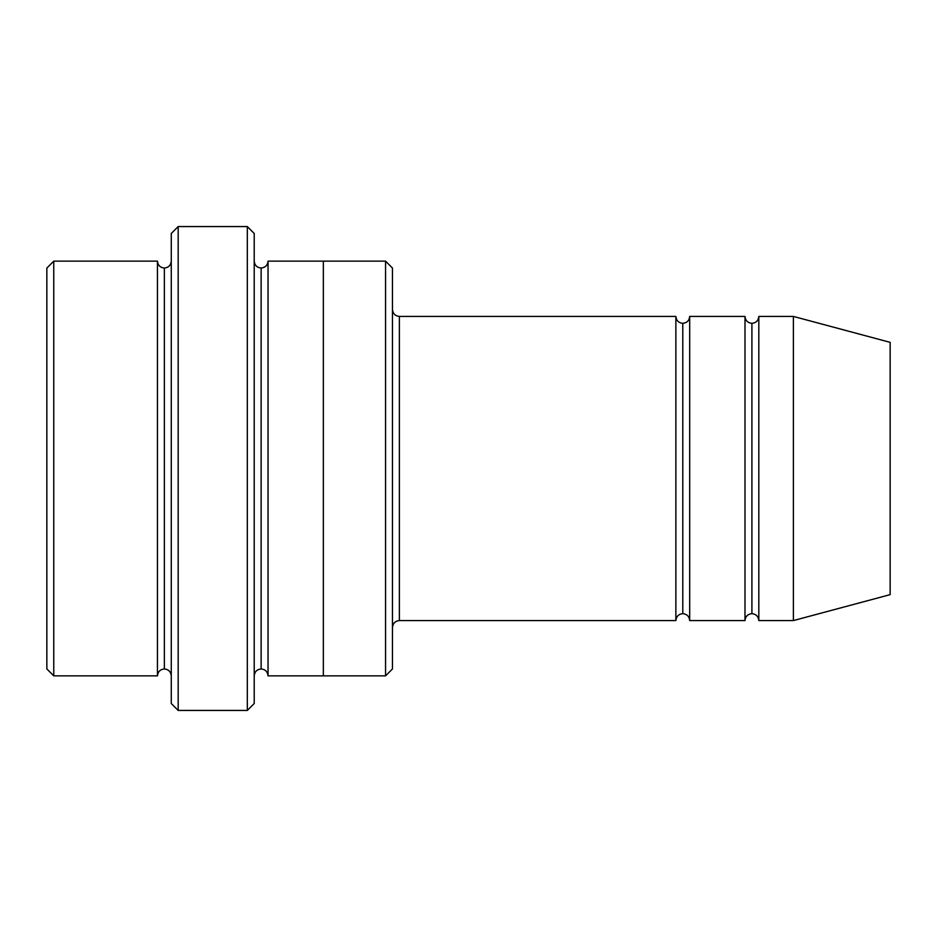 <?xml version="1.0" encoding="UTF-8"?>
<svg xmlns="http://www.w3.org/2000/svg" width="937" height="937" viewBox="0 0 937 937"><rect width="100%" height="100%" fill="white"/><g stroke="black" fill="none" stroke-linecap="round" stroke-linejoin="round"><path stroke-width="1.41" d="M399.373 620.575C395.203 621.008 392.908 623.316 392.462 627.485C392.908 623.316 395.203 621.008 399.373 620.575L675.87 620.575C676.303 616.405 678.611 614.098 682.78 613.653L682.78 323.347C678.611 322.902 676.303 320.595 675.87 316.425L675.87 620.575L675.87 316.425C676.303 320.595 678.611 322.902 682.78 323.347C686.95 322.902 689.257 320.595 689.691 316.425L689.691 620.575C689.257 616.405 686.95 614.098 682.78 613.653C678.611 614.098 676.303 616.405 675.87 620.575L399.373 620.575L399.373 316.425L399.373 620.575M392.462 309.515C392.908 313.684 395.203 315.992 399.373 316.425L675.87 316.425L399.373 316.425C395.203 315.992 392.908 313.684 392.462 309.515M171.272 233.477L171.272 703.523L178.182 710.433L178.182 226.567L171.272 233.477L178.182 226.567L178.182 710.433L247.309 710.433L254.22 703.523L254.22 233.477L247.309 226.567L247.309 710.433L247.309 226.567L178.182 226.567L247.309 226.567L254.22 233.477L254.22 703.523L247.309 710.433L178.182 710.433L171.272 703.523L171.272 233.477M392.462 668.948L392.462 268.052L385.552 261.142L385.552 675.858L392.462 668.948L385.552 675.858L385.552 261.142L268.041 261.13L268.041 675.87C267.607 671.7 265.3 669.393 261.13 668.959L261.13 268.041C256.961 267.607 254.653 265.3 254.22 261.13C254.653 265.3 256.961 267.607 261.13 268.041C265.3 267.607 267.607 265.3 268.041 261.13L323.347 261.13L323.347 675.87L385.552 675.858L323.347 675.858L323.347 261.13L385.552 261.142L392.462 268.052L392.462 668.948M46.85 268.052L46.85 668.948L53.76 675.858L53.76 261.142L46.85 268.052L53.76 261.142L53.76 675.858L157.451 675.858L157.451 261.142L53.76 261.142L157.451 261.142L157.451 675.858C157.885 671.688 160.192 669.393 164.362 668.948L164.362 268.052C160.192 267.607 157.885 265.312 157.451 261.142C157.885 265.312 160.192 267.607 164.362 268.052C168.531 267.607 170.827 265.312 171.272 261.142C170.827 265.312 168.531 267.607 164.362 268.052L164.362 668.948C160.192 669.393 157.885 671.688 157.451 675.858L53.76 675.858L46.85 668.948L46.85 268.052M171.272 675.858C170.827 671.688 168.531 669.393 164.362 668.948C168.531 669.393 170.827 671.688 171.272 675.858M793.381 620.575L793.381 316.425L758.818 316.425L758.818 620.575L793.381 620.575L890.15 594.644L890.15 342.356L793.381 316.425L793.381 620.575L758.818 620.575C758.373 616.405 756.077 614.098 751.907 613.653L751.907 323.347C747.738 322.902 745.43 320.595 744.997 316.425L744.997 620.575C745.43 616.405 747.738 614.098 751.907 613.653C747.738 614.098 745.43 616.405 744.997 620.575L744.997 316.425C745.43 320.595 747.738 322.902 751.907 323.347C756.077 322.902 758.373 320.595 758.818 316.425C758.373 320.595 756.077 322.902 751.907 323.347L751.907 613.653C756.077 614.098 758.373 616.405 758.818 620.575L758.818 316.425L793.381 316.425L890.15 342.356L890.15 594.644L793.381 620.575M254.22 675.87C254.653 671.7 256.961 669.393 261.13 668.959C256.961 669.393 254.653 671.7 254.22 675.87M268.041 675.87L323.347 675.87L268.041 675.87L268.041 261.13C267.607 265.3 265.3 267.607 261.13 268.041L261.13 668.959C265.3 669.393 267.607 671.7 268.041 675.87M744.997 316.425L689.691 316.425L744.997 316.425M689.691 620.575L744.997 620.575L689.691 620.575L689.691 316.425C689.257 320.595 686.95 322.902 682.78 323.347L682.78 613.653C686.95 614.098 689.257 616.405 689.691 620.575"/></g></svg>
